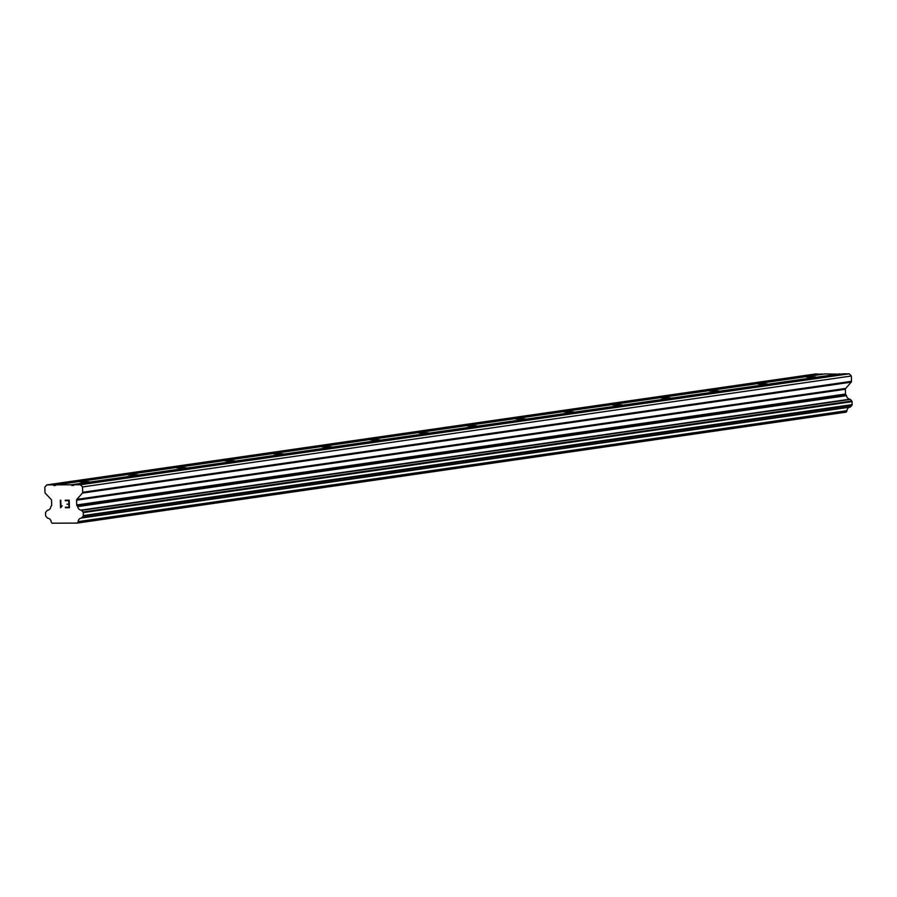 <?xml version="1.0" encoding="UTF-8"?>
<svg xmlns="http://www.w3.org/2000/svg" width="897" height="897" viewBox="0 0 897 897"><rect width="100%" height="100%" fill="white"/><g stroke="black" fill="none" stroke-linecap="round" stroke-linejoin="round"><path stroke-width="1.35" d="M815.631 376.919L806.459 377.065L815.631 376.919M767.204 383.905L758.032 384.051L767.204 383.905M718.777 390.89L709.605 391.047L718.777 390.89M670.339 397.876L661.179 398.033L670.339 397.876M621.913 404.872L612.741 405.018L621.913 404.872M573.486 411.858L564.314 412.015L573.486 411.858M525.059 418.843L515.887 419L525.059 418.843M476.632 425.84L467.46 425.985L476.632 425.84M428.194 432.825L419.022 432.982L428.194 432.825M379.767 439.81L370.596 439.967L379.767 439.81M331.341 446.807L322.169 446.953L331.341 446.807M282.914 453.792L273.742 453.949L282.914 453.792M234.487 460.778L225.315 460.935L234.487 460.778M186.049 467.774L176.877 467.92L186.049 467.774M137.622 474.76L128.45 474.917L137.622 474.76M89.195 481.745L80.024 481.902L89.195 481.745M840.265 374.206L824.971 373.903L56.163 484.851L71.098 484.795L73.408 485.524L74.059 484.784L80.461 484.75L82.535 486.959L82.681 492.274A1.177 1.076 81.8 0 1 82.389 493.103L76.873 499.371A1.177 1.076 -98.2 0 0 76.581 500.201L76.716 504.966A1.177 1.076 -98.2 0 0 77.052 505.807L77.321 506.087A0.886 0.807 81.8 0 1 77.68 506.603A4.137 3.767 -98.2 0 0 81.022 510.135A0.886 0.807 81.8 0 1 81.492 510.382L82.995 511.974A0.886 0.807 81.8 0 1 83.253 512.602L83.331 515.573A0.886 0.807 81.8 0 1 83.118 516.201L81.694 517.816A0.886 0.807 81.8 0 1 81.235 518.074A4.137 3.767 -98.2 0 0 78.106 521.628A0.886 0.807 81.8 0 1 77.893 522.379L77.277 523.086L52.127 523.198L51.465 522.503A0.886 0.807 81.8 0 1 51.219 521.74A4.137 3.767 -98.2 0 0 47.889 518.219A0.886 0.807 81.8 0 1 47.418 517.961L45.904 516.358A0.886 0.807 81.8 0 1 45.646 515.741L45.568 512.759A0.886 0.807 81.8 0 1 45.781 512.131L47.205 510.528A0.886 0.807 81.8 0 1 47.653 510.281A4.137 3.767 -98.2 0 0 50.804 506.715A0.886 0.807 81.8 0 1 51.129 506.2L51.387 505.919A1.177 1.076 -98.2 0 0 51.678 505.078L51.544 500.313A1.177 1.076 -98.2 0 0 51.207 499.483L45.332 493.272A1.177 1.076 81.8 0 1 44.996 492.431L44.85 487.116L46.812 484.896L53.203 484.873L53.898 485.602L56.163 484.851M77.277 523.086L846.084 412.138L846.712 411.431A0.886 0.807 -98.2 0 0 846.914 410.68A4.137 3.767 -98.2 0 1 850.053 407.126A0.886 0.807 -98.2 0 0 850.513 406.868L851.926 405.253A0.886 0.807 -98.2 0 0 852.15 404.625L852.072 401.654A0.886 0.807 -98.2 0 0 851.814 401.026L850.311 399.434A0.886 0.807 -98.2 0 0 849.84 399.187A4.137 3.767 -98.2 0 1 846.499 395.655A0.886 0.807 -98.2 0 0 846.14 395.14L845.871 394.859A1.177 1.076 -98.2 0 1 845.523 394.018L845.389 389.253A1.177 1.076 -98.2 0 1 845.68 388.423L851.208 382.156A1.177 1.076 -98.2 0 0 851.5 381.326L851.354 376L849.268 373.802L842.877 373.836L74.059 484.784M822.358 374.284L815.62 373.948L46.812 484.896M68.934 507.209L68.856 504.204L68.946 507.209L65.414 507.22L68.934 507.209M68.856 504.204L66.927 504.215L68.856 504.204M68.834 503.699L68.755 500.694L68.845 503.699M68.755 500.694L65.234 500.717L68.755 500.694M65.425 507.724L69.417 507.702L65.425 507.724M65.212 500.212L69.204 500.19L69.405 507.702M62.241 505.762L60.648 507.736M60.548 507.736L60.334 500.223L60.548 507.736M60.974 506.76L60.794 500.223L60.974 506.76M839.917 373.847L71.098 484.795M73.644 485.255L71.794 485.524M849.268 373.802L80.461 484.75M851.354 376L82.535 486.959M846.14 395.14L77.321 506.087M846.499 395.655L77.68 506.603M846.914 410.68L78.106 521.628M822.011 373.926L53.203 484.873M55.737 485.333L53.898 485.602M851.5 381.326L82.681 492.274M851.208 382.156L82.389 493.103M845.68 388.423L76.873 499.371M845.389 389.253L76.581 500.201M845.523 394.018L76.716 504.966M845.871 394.859L77.052 505.807M849.84 399.187L81.022 510.135M850.311 399.434L81.492 510.382M851.814 401.026L82.995 511.974M852.072 401.654L83.253 512.602M852.15 404.625L83.331 515.573M851.926 405.253L83.118 516.201M850.513 406.868L81.694 517.816M850.053 407.126L81.235 518.074M846.712 411.431L77.893 522.379"/></g></svg>
